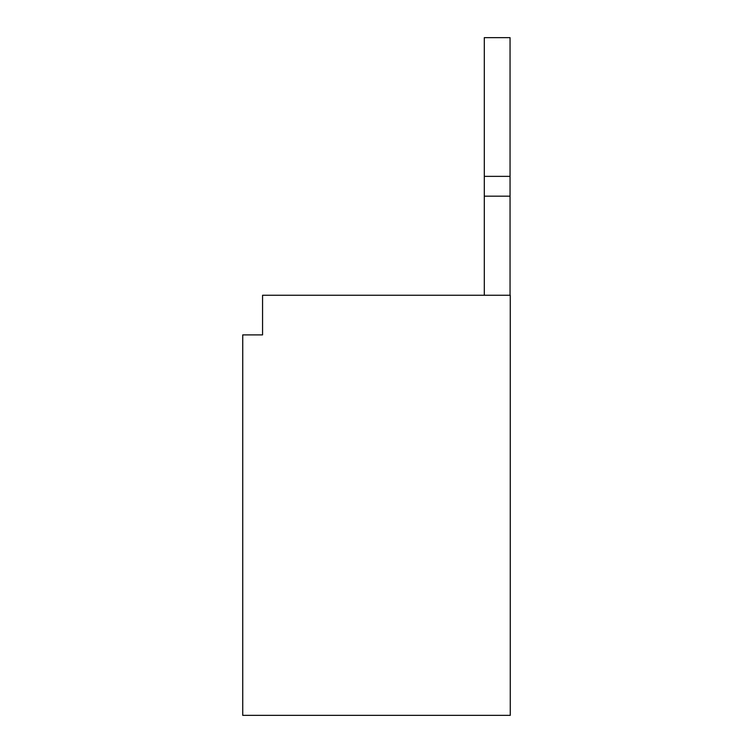 <?xml version="1.0" encoding="UTF-8"?>
<svg xmlns="http://www.w3.org/2000/svg" width="753" height="753" viewBox="0 0 753 753"><rect width="100%" height="100%" fill="white"/><g stroke="black" fill="none" stroke-linecap="round" stroke-linejoin="round"><path stroke-width="1.13" d="M510.054 295.251L510.054 37.65L484.301 37.65L484.301 295.251M510.054 196.175L484.301 196.175M510.054 176.362L484.301 176.362M262.562 295.251L510.261 295.251L510.261 715.35L242.739 715.35L242.739 334.887L262.562 334.887L262.562 295.251"/></g></svg>
